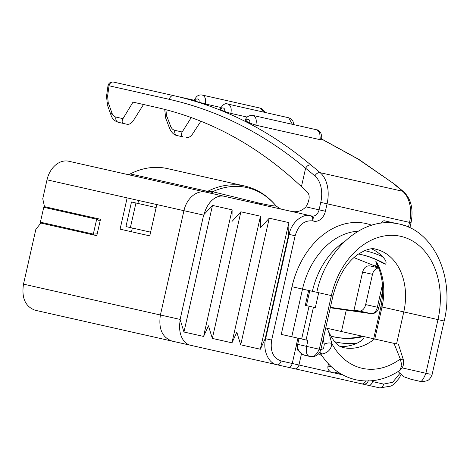 <?xml version="1.0" encoding="UTF-8"?>
<svg xmlns="http://www.w3.org/2000/svg" width="470" height="470" viewBox="0 0 470 470"><rect width="100%" height="100%" fill="white"/><g stroke="black" fill="none" stroke-linecap="round" stroke-linejoin="round"><path stroke-width="0.7" d="M420.01 381.311L419.616 381.235C421.12 382.515 423.212 379.854 425.902 373.256L402.091 367.887M381.147 223.185A4.583 3.043 102.7 0 1 384.613 220.835L396.116 223.432A84.723 63.356 -77.3 0 0 393.466 223.086L393.519 222.845M402.173 224.795L404.611 225.577M309.383 356.389L309.906 356.507L309.383 356.389C312.756 358.093 316.063 355.708 319.306 349.234L306.593 346.366C305.723 352.007 306.652 355.344 309.383 356.389L302.833 354.656L297.434 349.886L296.564 344.111L297.904 338.147L299.032 338.4L297.692 344.363L298.062 344.445M305.33 355.479L304.924 355.379L305.33 355.479C299.69 353.722 297.146 350.015 297.692 344.363L306.593 346.366L307.938 340.409L299.032 338.4M156.152 207.558L131.483 202L125.942 226.587L150.612 232.145M137.892 203.439L138.562 200.461M127.141 197.888L120.091 229.178L149.771 235.87L156.821 204.573L47.006 179.828L42.747 198.722L44.503 206.665L100.492 219.284L96.796 235.676L40.808 223.056L35.82 229.478L23.5 284.139L160.417 314.994L183.923 210.683L156.821 204.573M131.512 231.751L132.352 228.026M212.469 192.447L207.611 191.355L212.616 191.719L258.165 202.881C267.518 204.979 273.511 206.03 276.137 206.03L276.519 206.436M130.237 173.918A88.595 66.252 -77.3 0 1 167.302 168.577L244.676 186.014A88.595 66.252 -77.3 0 0 207.611 191.355L130.237 173.918A7.638 5.711 102.7 0 1 127.047 174.376M419.616 381.235L411.156 379.325L403.93 376.787L398.055 371.588M393.466 223.086L393.067 223.021C359.891 218.861 325.363 251.162 316.804 292.299M309.777 290.719L308.649 290.466L305.294 305.365L315.323 307.627L318.684 292.722L309.777 290.719L306.422 305.618M280.59 208.98L276.137 206.03A87.573 65.483 -77.3 0 0 212.616 191.719L212.275 193.587L260.415 204.432L258.165 202.881M278.557 208.521L311.833 216.024A7.638 5.711 -77.3 0 0 319.089 209.826L305.888 206.853C301.652 211.259 296.382 212.681 290.072 211.118M212.275 193.587L201.184 191.084M204.103 214.385L203.622 215.125L180.11 319.43L183.946 332.014L212.481 205.402L204.103 214.385A22.913 15.598 -77.3 0 1 224.167 196.266L310.664 215.759C312.386 216.447 313.044 218.162 312.62 220.9C304.225 220.119 298.403 225.071 295.16 235.752L289.15 234.395C291.218 222.821 302.392 213.157 310.664 215.759L310.664 215.759M47.006 179.828A22.913 17.131 102.7 0 1 68.761 161.245L224.167 196.266M371.629 248.9A54.99 41.119 -77.3 0 1 382.433 256.596C385.77 259.928 386.81 262.448 385.559 264.158L383.896 263.652C376.329 259.293 368.386 256.174 360.061 254.293M376.517 261.913A54.99 41.119 102.7 0 1 382.016 306.998L380.888 306.745C384.407 289.632 382.692 274.633 375.741 261.743L375.788 261.749M295.16 235.752L271.654 340.063C270.003 351.102 273.135 358.07 281.054 360.966L292.258 363.492C291.465 366.171 290.143 367.44 288.286 367.293L35.18 310.253C25.321 306.64 21.432 297.933 23.5 284.139M183.946 332.014L203.598 336.438L208.445 325.816L212.328 338.406L240.863 211.8L231.951 221.505L232.127 209.832L212.481 205.402M212.328 338.406L231.974 342.836L236.827 332.214L240.711 344.804L269.24 218.192L260.333 227.903L260.509 216.224L240.863 211.8M240.711 344.804L260.357 349.234L265.209 338.606L288.715 234.301L288.891 222.621L269.24 218.192M121.448 123.011L127.217 124.309C129.467 124.48 131.441 123.357 133.151 120.954L143.509 104.499M127.217 124.309L118.34 122.312C116.29 121.571 115.473 119.821 115.879 117.059L122.981 118.657C121.654 121.148 121.936 122.776 123.816 123.545M174.828 130.343L182.178 132C180.809 134.479 181.062 136.106 182.93 136.87L177.167 135.566C174.135 135.096 171.644 132.763 169.682 128.574A4.583 2.421 159.1 0 1 170.622 126.183A10.693 7.097 102.7 0 0 174.828 130.343A4.583 3.425 102.7 0 0 177.167 135.566M180.274 136.271L182.93 136.87M182.178 132L191.272 117.553M400.922 374.849L399.13 378.233L394.218 383.961L391.187 386.046L379.813 387.92L335.48 377.933L379.719 387.897C381.57 388.02 382.897 386.751 383.69 384.096L392.726 382.233L399.676 373.721M358.281 231.181A70.265 52.546 102.7 0 0 302.515 289.079L291.999 286.712L281.254 334.393L297.904 338.147M281.054 360.966A4.583 3.043 102.7 0 1 277.094 364.773L277.094 364.773C268.493 363.563 262.548 350.062 265.644 338.706L289.15 234.395L288.715 234.301M311.833 216.024A4.583 3.043 -77.3 0 1 313.796 221.164A12.22 9.136 102.7 0 0 325.399 211.253L319.089 209.826L320.763 202.376L327.079 203.798A30.55 20.281 -77.3 0 0 320.17 172.69A763.744 507.071 -77.3 0 0 310.87 164.976C308.855 164.623 307.098 165.704 305.6 168.225L301.44 186.643C258.242 146.006 210.078 119.633 156.945 107.524L133.016 102.131L122.981 118.657M186.332 137.634C188.593 137.798 190.597 136.688 192.347 134.291L200.878 121.219M301.44 186.643A717.919 476.645 102.7 0 1 307.315 192.054A7.638 5.07 102.7 0 1 308.896 199.703A15.275 10.14 102.7 0 1 305.888 206.853M372.692 380.677L372.487 381.575A4.583 3.043 102.7 0 1 368.515 385.377M301.44 353.934L298.943 365.002L292.258 363.492L296.406 345.103M113.505 82.08L173.794 95.663A4.583 3.56 102.7 0 0 169.312 99.352L109.028 85.763L107.959 85.922A4.583 4.583 0 0 1 113.505 82.08A4.583 3.56 -77.3 0 0 109.028 85.763L107.63 95.927L108.147 102.325A4.583 2.52 -19.5 0 0 107.301 104.634L111.073 115.267A4.583 2.52 -19.5 0 1 111.919 112.959L108.147 102.325M288.668 117.758L292.363 124.321M227.621 104.005L227.827 104.052C225.218 102.824 222.586 104.64 219.925 109.487L224.454 111.419C226.011 108.106 221.37 106.249 220.859 109.974M227.85 104.052L228.285 104.193C230.77 105.538 231.669 108.335 230.97 112.588L230.764 113.376L224.454 111.419M230.764 113.376L247.238 117.089M320.223 138.427L319.694 132.781L316.627 129.785C317.626 129.638 319.042 130.766 320.875 133.18C321.78 136.112 321.985 137.957 321.486 138.709L321.221 139.649L319.641 139.567L255.698 125.155L249.476 122.946L245.099 120.508M252.59 115.367L252.901 115.426C248.853 115.215 246.257 116.913 245.093 120.532M252.925 115.432L253.612 115.685C255.909 117.13 256.714 119.891 256.033 123.963L255.698 125.155M220.8 107.46L205.284 103.964L195.209 101.156C193.763 100.721 193.946 100.703 195.755 101.103M310.87 164.976C269.116 130.037 223.426 106.937 173.794 95.663L173.788 95.663M174.018 95.715L194.386 100.304M321.427 138.944L358.234 159.171L394.389 184.081M205.284 103.964L205.372 103.588C206.095 99.164 205.114 96.338 202.423 95.105L202.218 95.046C199.985 94.676 198.076 95.257 196.501 96.779C194.95 98.776 194.192 100.122 194.239 100.815M263.705 112.136L260.315 108.141L261.925 108.758L264.334 111.108L264.951 112.418M356.759 382.727L288.286 367.293M283.216 366.154L277.083 364.773M225.341 353.111L172.091 341.108C162.238 337.495 158.349 328.788 160.417 314.994L180.11 319.43M88.812 322.344L64.331 316.827M161.046 338.623L216.764 351.178M328.507 331.344L331.832 343.552A71.793 53.686 -77.3 0 0 400.305 358.986L401.856 365.472L399.623 370.577C402.843 368.069 404.13 364.597 403.477 360.161L400.305 358.986L393.989 343.359L327.126 328.289L328.518 331.362M333.171 336.702C342.601 338.817 352.277 338.647 362.2 336.197L362.652 336.297A110.362 82.526 102.7 0 1 333.671 336.808M393.989 343.359L395.764 343.758M340.38 373.556L334.769 372.293M330.31 371.288C328.342 370.56 327.561 368.821 327.978 366.065L328.465 363.892M322.173 356.072L318.748 353.681M320.798 349.839L323.589 348.546L324.312 344.169L323.201 339.193M325.728 327.978L327.126 328.289M327.467 328.988A7.638 5.711 -77.3 0 1 329.734 328.882A7.638 5.711 -77.3 0 1 329.776 328.888L329.734 328.882M340.315 346.496A55.754 41.695 102.7 0 0 356.677 343.347C359.92 341.896 365.325 338.565 363.639 336.52A110.362 82.526 -77.3 0 1 334.164 336.925L330.745 336.044M319.77 352.294L321.88 354.01C327.919 352.917 331.232 349.433 331.832 343.552C329.781 342.583 327.279 342.789 324.312 344.169M382.709 290.495L378.861 307.574C377.78 311.663 375.224 313.69 371.188 313.66L330.281 307.774L370.995 313.619L359.291 310.987L353.992 310.224L360.126 311.604L330.381 307.327M135.936 202.999L130.396 227.586M93.706 234.976L93.319 234.107L96.679 219.208L97.402 218.585M44.497 206.636L43.745 207.276L96.679 219.208L100.081 221.1M43.745 207.276L40.391 222.181L93.319 234.107L97.202 233.86M378.697 268.017A7.638 5.711 102.7 0 0 372.481 274.316L362.587 272.083L353.992 310.224M362.587 272.083C363.939 267.636 366.353 265.574 369.837 265.891L378.638 267.877L375.342 267.13L375.548 266.214A7.638 5.681 -68.3 0 1 376.74 263.623M40.79 223.08L40.391 222.181M359.291 310.987A7.638 5.07 -77.3 0 0 365.654 304.601L372.481 274.316M346.278 310.077L341.443 331.52M430.203 374.226L425.902 373.256L437.987 319.612A73.062 54.632 102.7 0 0 400.751 236.328A73.062 54.632 102.7 0 0 331.391 295.589L319.306 349.234L320.857 349.586C319.106 354.897 315.452 357.206 309.906 356.507M318.684 292.722L332.948 295.941C338.177 276.325 346.513 262.471 357.964 254.388C365.977 249.417 371.905 247.69 375.759 249.218A54.99 41.119 102.7 0 1 403.783 311.904L396.562 343.94M396.01 223.409L399.112 224.002C434.139 230.899 454.884 277.506 444.168 321.004L382.016 306.998L374.796 339.035M203.622 215.125L183.923 210.683A22.913 17.131 -77.3 0 1 205.672 192.101M165.599 117.864L166.539 115.479L170.622 126.183M207.611 191.355A7.638 5.711 -77.3 0 1 204.415 191.813M344.669 241.48A70.265 52.546 102.7 0 0 312.409 291.312M360.555 254.405A152.75 114.228 -77.3 0 1 384.572 263.934M364.626 250.622A157.333 117.653 -77.3 0 1 382.433 256.596M358.534 253.988L361.048 254.517A152.75 114.228 -77.3 0 1 385.559 264.158M180.233 320.305A22.913 15.598 102.7 0 0 190.585 345.28M165.863 109.534L166.539 115.479M265.209 338.606L271.654 340.063M291.77 336.767L302.515 289.079L308.649 290.466M309.054 306.211L301.664 338.993M107.301 104.634L106.561 96.086L107.63 95.927M111.919 112.959C112.765 115.238 114.087 116.607 115.879 117.059M313.796 221.164L312.62 220.9M409.905 227.75L411.038 222.721L409.535 222.38L408.471 227.092M372.487 381.575L383.69 384.096M371.694 225.236A77.903 58.257 102.7 0 0 291.999 286.712M325.399 211.253L327.079 203.798L409.535 222.38A30.55 20.281 -77.3 0 0 402.631 191.272A763.744 507.071 -77.3 0 0 393.331 183.559M320.763 202.376A25.968 17.243 -77.3 0 0 314.894 175.933A759.162 504.028 -77.3 0 0 305.6 168.225M305.576 168.284C264.075 133.533 218.65 110.556 169.312 99.352M411.038 222.721C413.594 209.268 411.138 198.957 403.677 191.784A4.583 3.231 130.5 0 0 402.631 191.272L320.17 172.69A4.583 3.231 130.5 0 0 314.894 175.933M319.982 138.374L319.641 139.567M249.476 122.946C251.115 119.738 246.633 117.471 245.975 121.172M198.898 102.266C200.355 98.853 195.579 97.419 195.209 101.156M365.531 380.976A4.583 3.043 102.7 0 1 361.829 383.867M294.972 368.803A4.583 3.043 102.7 0 0 298.943 365.002L342.63 374.843M289.532 367.199A4.583 3.425 102.7 0 0 290.76 367.851M328.501 331.332C336.05 347.16 341.202 346.69 343.2 347.571A55.754 41.695 102.7 0 0 374.525 338.976M331.462 366.853L327.978 366.065M334.587 341.696A114.944 85.957 102.7 0 0 356.677 343.347M378.209 266.813L375.548 266.214L353.951 257.619M378.861 307.574L365.654 304.601M371.188 313.66A4.583 3.419 -81.8 0 1 370.995 313.619A7.638 5.07 -77.3 0 0 377.357 307.239L382.457 284.62M276.472 206.377C267.765 195.726 257.166 188.94 244.676 186.014M444.168 321.004L432.083 374.649C428.969 381.681 427.071 380.353 424.428 381.429L419.639 381.24M164.717 109.21L165.599 117.87L169.682 128.574M276.466 206.365L280.725 209.009M313.443 307.204L306.058 339.986M203.804 335.316L231.833 210.936M232.186 341.708L260.216 217.334M260.568 348.106L288.598 223.732M380.888 306.745L373.673 338.782M332.948 295.941L320.857 349.586M106.561 96.086L107.959 85.922M111.073 115.267C112.183 118.775 114.61 121.119 118.34 122.312M227.803 104.046L288.727 117.776L290.343 118.393L292.892 120.996L293.815 124.644M252.866 115.414L316.61 129.785M321.445 138.879L358.739 159.318L394.277 183.993M403.677 191.784L394.312 184.023M202.288 95.063L260.315 108.141M368.31 380.63C367.458 383.267 365.637 384.419 362.828 384.096M398.443 344.363L403.477 360.149M319.953 352.623C328.824 367.094 340.738 376.135 355.696 379.748C370.76 382.903 385.4 379.842 399.623 370.577"/></g></svg>
